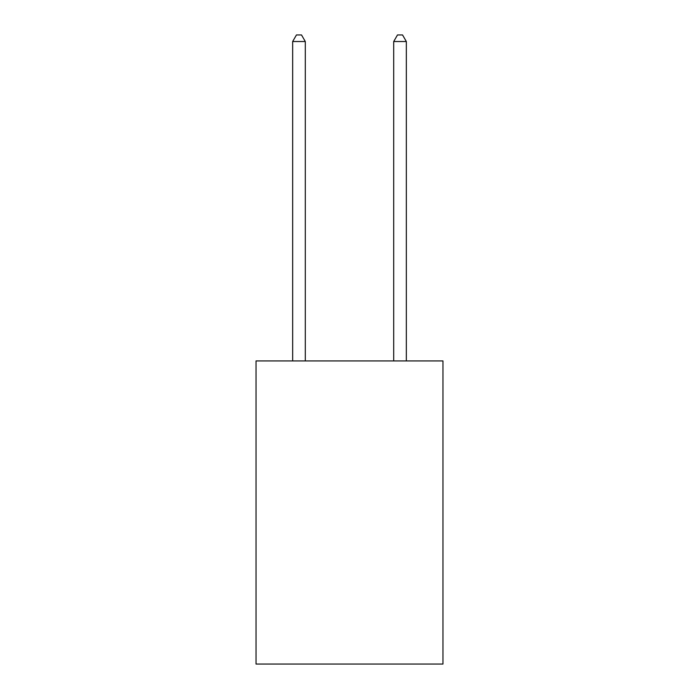 <?xml version="1.0" encoding="UTF-8"?>
<svg xmlns="http://www.w3.org/2000/svg" width="699" height="699" viewBox="0 0 699 699"><rect width="100%" height="100%" fill="white"/><g stroke="black" fill="none" stroke-linecap="round" stroke-linejoin="round"><path stroke-width="1.05" d="M442.965 360.92L442.965 664.05L256.035 664.05L256.035 360.92L442.965 360.92M305.297 360.92L305.297 41.521L292.663 41.521L292.663 360.92M292.663 41.521L296.455 34.95L301.505 34.95L305.297 41.521M406.337 360.92L406.337 41.521L393.703 41.521L393.703 360.92M393.703 41.521L397.495 34.95L402.545 34.95L406.337 41.521"/></g></svg>
